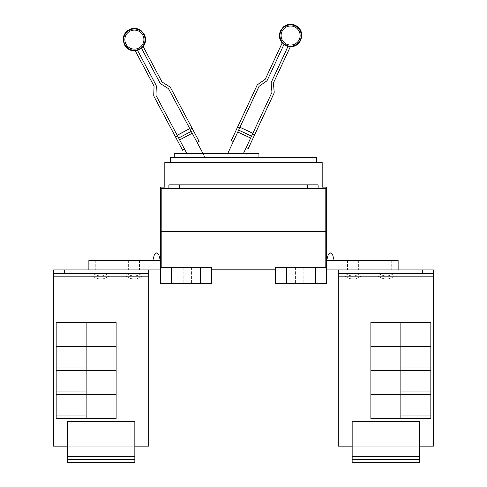 <?xml version="1.0" encoding="UTF-8"?>
<svg xmlns="http://www.w3.org/2000/svg" width="487" height="487" viewBox="0 0 487 487"><rect width="100%" height="100%" fill="white"/><g stroke="black" fill="none" stroke-linecap="round" stroke-linejoin="round"><path stroke-width="0.37" stroke-dasharray="2.44 1.83" d="M186.941 153.624L156.071 95.568A0.749 0.749 0 0 1 155.986 95.19L156.29 86.455A2.995 2.995 0 0 0 155.937 84.945L137.462 50.191A11.012 11.012 0 0 1 135.136 50.599L153.953 85.998A0.749 0.749 0 0 1 154.044 86.376L153.74 95.111A2.995 2.995 0 0 0 154.087 96.621L182.576 150.203M199.116 141.413L170.627 87.824A2.995 2.995 0 0 0 169.567 86.692L162.159 82.06A0.749 0.749 0 0 1 161.897 81.779L143.075 46.381A11.012 11.012 0 0 1 141.431 48.079L159.913 82.833A2.995 2.995 0 0 0 160.966 83.965L168.38 88.597A0.749 0.749 0 0 1 168.642 88.884L205.057 157.368L188.932 157.368L205.057 157.368L203.067 153.624M248.267 148.486L273.919 93.486A2.995 2.995 0 0 0 274.187 91.958L273.426 83.253A0.749 0.749 0 0 1 273.493 82.869L290.435 46.533A11.012 11.012 0 0 1 288.091 46.247L271.454 81.919A2.995 2.995 0 0 0 271.186 83.447L271.947 92.153A0.749 0.749 0 0 1 271.88 92.536L243.39 153.624M227.685 153.624L258.974 86.516A0.749 0.749 0 0 1 259.224 86.217L266.383 81.207A2.995 2.995 0 0 0 267.381 80.02L284.012 44.341A11.012 11.012 0 0 1 282.283 42.734L265.342 79.071A0.749 0.749 0 0 1 265.092 79.369L257.933 84.379A2.995 2.995 0 0 0 256.941 85.566L231.288 140.566M177.524 135.916L175.539 136.975M192.736 134.193L197.132 142.466L192.736 134.193M192.085 128.178L190.094 129.232M250.19 139.045L246.233 147.537L250.19 139.045M254.604 134.899L252.564 133.949M239.665 127.935L233.328 141.516L239.665 127.935L237.626 126.985M225.938 157.368L241.643 157.368L225.938 157.368M188.499 157.368L244.699 157.368L188.499 157.368L186.509 153.624L188.499 157.368M246.69 153.624L186.509 153.624L246.69 153.624L244.699 157.368L246.69 153.624M258.938 157.368L258.938 153.624L174.261 153.624L174.261 157.368L258.938 157.368L174.261 157.368M419.593 459.655L419.593 456.654L419.593 462.65L352.156 462.65L352.156 421.438L419.593 421.438L352.156 421.438L352.156 456.654L352.156 421.438L419.593 421.438L352.156 421.438L419.593 421.438L352.156 421.438L419.593 421.438L419.593 446.165L419.593 421.438L352.156 421.438L352.156 446.165L352.156 421.438L419.593 421.438L419.593 456.654L419.593 421.438L352.156 421.438L352.156 462.65L352.156 459.655L419.593 459.655L352.156 459.655L419.593 459.655L352.156 459.655L352.156 456.654L352.156 462.65L419.593 462.65L419.593 421.438L419.593 462.65L352.156 462.65L419.593 462.65L352.156 462.65L419.593 462.65L419.593 456.654L419.593 462.65L419.593 459.655L352.156 459.655L419.593 459.655L352.156 459.655L352.156 421.438L352.156 462.65L352.156 459.655L419.593 459.655L419.593 421.438L352.156 421.438L352.156 462.65L352.156 459.655L419.593 459.655L419.593 421.438L419.593 462.65L352.156 462.65L419.593 462.65L352.156 462.65L419.593 462.65L419.593 459.655L352.156 459.655L352.156 456.654L352.156 462.65L352.156 456.654L352.156 462.65L419.593 462.65L419.593 459.655L352.156 459.655M400.862 334.459L400.862 325.091L400.862 334.459M430.837 334.459L430.837 325.091L430.837 334.459M400.862 346.446L400.862 322.467L370.887 322.467L370.887 346.446L400.862 346.446L400.862 322.467L400.862 346.446L430.837 346.446L430.837 322.467L400.862 322.467L400.862 346.446L370.887 346.446L370.887 322.467L430.837 322.467L430.837 346.446L400.862 346.446L400.862 322.467L400.862 346.446L400.862 322.467L370.887 322.467L370.887 346.446L430.837 346.446L430.837 322.467L370.887 322.467L370.887 346.446L430.837 346.446L430.837 322.467L400.862 322.467L400.862 346.446L370.887 346.446L370.887 322.467L400.862 322.467L400.862 346.446L400.862 322.467L430.837 322.467L430.837 346.446L400.862 346.446L400.862 322.467L370.887 322.467L430.837 322.467L430.837 346.446L370.887 346.446L370.887 322.467L370.887 346.446L430.837 346.446L430.837 322.467L400.862 322.467M400.862 358.456L400.862 349.088L400.862 358.456M430.837 358.456L430.837 349.088L430.837 358.456M400.862 394.44L430.837 394.44L430.837 370.461L370.887 370.461L370.887 394.44L400.862 394.44L400.862 346.464L370.887 346.464L370.887 370.443L400.862 370.443L400.862 346.464L400.862 370.443L430.837 370.443L430.837 346.464L400.862 346.464L400.862 370.443L370.887 370.461L370.887 394.44L400.862 394.44L400.862 370.461L370.887 370.443L370.887 346.464L430.837 346.464L430.837 370.443L400.862 370.461L400.862 394.44L400.862 370.461L400.862 394.44L430.837 394.44L430.837 370.461L400.862 370.443L430.837 370.461L430.837 394.44L370.887 394.44L370.887 370.461L400.862 370.461L400.862 394.44L400.862 346.464L400.862 370.443L400.862 346.464L370.887 346.464L370.887 370.443L430.837 370.443L430.837 346.464L370.887 346.464L370.887 394.44L430.837 394.44L430.837 370.461L370.887 370.461L430.837 370.443L430.837 346.464L400.862 346.464L400.862 370.443L370.887 370.461L370.887 394.44L400.862 394.44L400.862 370.461L370.887 370.443L370.887 346.464L400.862 346.464L400.862 394.44L430.837 394.44L430.837 370.461L400.862 370.461L400.862 394.44L370.887 394.44L370.887 370.461L430.837 370.461L400.862 370.443L400.862 346.464L430.837 346.464L430.837 394.44L400.862 394.44L400.862 346.464L370.887 346.464L430.837 346.464L430.837 370.443L370.887 370.443L370.887 346.464L370.887 370.443L430.837 370.461L430.837 394.44L370.887 394.44L370.887 370.461L430.837 370.443L430.837 346.464L400.862 346.464M400.862 382.453L400.862 373.085L400.862 382.453M430.837 382.453L430.837 373.085L430.837 382.453M400.862 406.45L400.862 415.819L400.862 406.45M430.837 406.45L430.837 415.819L430.837 406.45M400.862 418.436L400.862 394.458L370.887 394.458L370.887 418.436L400.862 418.436L400.862 394.458L400.862 418.436L430.837 418.436L430.837 394.458L400.862 394.458L400.862 418.436L370.887 418.436L370.887 394.458L430.837 394.458L430.837 418.436L400.862 418.436L400.862 394.458L400.862 418.436L400.862 394.458L370.887 394.458L370.887 418.436L430.837 418.436L430.837 394.458L370.887 394.458L370.887 418.436L430.837 418.436L430.837 394.458L400.862 394.458L400.862 418.436L370.887 418.436L370.887 394.458L400.862 394.458L400.862 418.436L400.862 394.458L430.837 394.458L430.837 418.436L400.862 418.436L400.862 394.458L370.887 394.458L430.837 394.458L430.837 418.436L370.887 418.436L370.887 394.458L370.887 418.436L430.837 418.436L430.837 394.458L400.862 394.458M386.288 275.916L394.531 275.916L386.288 275.916A12.832 12.832 0 0 0 394.531 272.921L378.046 272.921L394.531 272.921A12.832 12.832 0 0 1 378.046 272.921A12.832 12.832 0 0 0 386.288 275.916M352.941 275.916L361.184 275.916L352.941 275.916A12.832 12.832 0 0 0 361.184 272.921L344.699 272.921L361.184 272.921A12.832 12.832 0 0 1 344.699 272.921A12.832 12.832 0 0 0 352.941 275.916M338.288 269.92L433.436 269.92L433.436 272.921L338.313 272.921L338.313 273.67L338.313 269.92L433.436 269.92L433.436 273.67L433.436 269.92L398.123 269.92L433.436 269.92L433.436 272.921L338.313 272.921L433.436 272.921L338.313 272.921L433.436 272.921L433.436 273.67L433.436 269.92L338.288 269.92L338.288 273.67L338.288 272.921L433.454 272.921L338.288 272.921L338.288 276.665L338.288 272.921L433.454 272.921L433.454 276.665L433.454 272.921L338.288 272.921L433.454 272.921L433.454 275.916L338.288 275.916L433.454 275.916L338.288 275.916L433.454 275.916L433.454 446.165L419.593 446.165L419.593 462.65L419.593 456.654L352.156 456.654L419.593 456.654L352.156 456.654L419.593 456.654L352.156 456.654L419.593 456.654L352.156 456.654L419.593 456.654L352.156 456.654L419.593 456.654L352.156 456.654L352.156 421.438L352.156 446.165L433.454 446.165L433.454 276.665L433.454 446.165L433.436 276.665L338.313 276.665L433.436 276.665L433.454 446.165L433.454 273.67L433.454 446.165L419.593 446.165L419.593 421.438L419.593 456.654L419.593 446.165L352.156 446.165L419.593 446.165L352.156 446.165L352.156 456.654L352.156 446.165L419.593 446.165L338.288 446.165L352.156 446.165L352.156 456.654M338.288 272.921L338.288 446.165L338.288 276.665L338.288 446.165L352.156 446.165L338.313 446.165L338.313 273.67L338.288 276.665L433.454 276.665L338.288 276.665M316.562 162.542L316.562 157.368L170.438 157.368L170.438 162.542L316.562 162.542L170.438 162.542M430.837 322.467L430.837 346.446L370.887 346.446L370.887 322.467L430.837 322.467L370.887 322.467L370.887 346.446L430.837 346.446L430.837 322.467L430.837 346.446L370.887 346.446L370.887 322.467L430.837 322.467L370.887 322.467L370.887 346.446L430.837 346.446L430.837 322.467M430.837 346.464L430.837 370.443L370.887 370.443L370.887 346.464L430.837 346.464L370.887 346.464L370.887 370.443L430.837 370.461L430.837 394.44L370.887 394.44L370.887 370.461L430.837 370.443L430.837 346.464L430.837 370.443L370.887 370.461L370.887 394.44L430.837 394.44L430.837 370.461L370.887 370.443L370.887 346.464L430.837 346.464L370.887 346.464L370.887 370.443L430.837 370.461L430.837 394.44L370.887 394.44L370.887 370.461L430.837 370.443L430.837 346.464M430.837 394.458L430.837 418.436L370.887 418.436L370.887 394.458L430.837 394.458L370.887 394.458L370.887 418.436L430.837 418.436L430.837 394.458L430.837 418.436L370.887 418.436L370.887 394.458L430.837 394.458L370.887 394.458L370.887 418.436L430.837 418.436L430.837 394.458M415.058 272.921L415.058 269.92L422.552 269.92L415.058 269.92L422.552 269.92L415.058 269.92L422.552 269.92L415.058 269.92L422.552 269.92L415.058 269.92L422.552 269.92L415.058 269.92L422.552 269.92L415.058 269.92L415.058 272.921L422.552 272.921L415.058 272.921L415.058 269.92L415.058 272.921L422.552 272.921L422.552 269.92L422.552 272.921L415.058 272.921L422.552 272.921L422.552 269.92L422.552 272.921L415.058 272.921L422.552 272.921L415.058 272.921L422.552 272.921L415.058 272.921L422.552 272.921L415.058 272.921L415.058 269.92L415.058 272.921M433.436 272.921L433.436 446.165L433.436 273.67L433.436 446.165L419.593 446.165L419.593 456.654M430.837 394.44L430.837 370.461L370.887 370.461L370.887 394.44L430.837 394.44M386.288 269.92L380.852 269.92L386.288 269.92M352.941 269.92L347.505 269.92L352.941 269.92M330.423 252.911L332.591 254.573L330.423 252.911L332.591 254.573L330.423 252.911L328.25 254.573L330.423 252.911L328.25 254.573L326.674 260.405L334.167 260.405L332.591 254.573L330.423 252.911L328.25 254.573L330.423 252.911M334.167 260.405L326.674 260.405L334.167 260.405L326.674 260.405L328.25 254.573L326.674 260.405L334.167 260.405L332.591 254.573L334.167 260.405L332.591 254.573L334.167 260.405L326.674 260.405L398.123 260.405L398.123 269.92L338.313 269.92L338.313 273.67L338.313 269.92L338.313 273.67L433.436 273.67L433.436 276.665L433.454 272.921L433.454 273.67L338.288 273.67L338.313 446.165L338.313 276.665M433.436 269.92L398.123 269.92L398.123 260.405L326.674 260.405L398.123 260.405L398.123 269.92L433.454 269.92L433.454 272.921M352.156 446.165L338.313 446.165M433.436 446.165L419.593 446.165M422.552 272.921L422.552 269.92L422.552 272.921M134.844 459.655L134.844 456.654L134.844 462.65L67.407 462.65L67.407 421.438L134.844 421.438L67.407 421.438L67.407 456.654L67.407 421.438L134.844 421.438L67.407 421.438L134.844 421.438L67.407 421.438L67.407 446.165L67.407 421.438L134.844 421.438L134.844 456.654L134.844 421.438L67.407 421.438L134.844 421.438L67.407 421.438L67.407 462.65L67.407 459.655L134.844 459.655L67.407 459.655L134.844 459.655L67.407 459.655L67.407 456.654L67.407 462.65L134.844 462.65L134.844 421.438L134.844 462.65L67.407 462.65L134.844 462.65L67.407 462.65L134.844 462.65L134.844 456.654L134.844 462.65L134.844 459.655L67.407 459.655L134.844 459.655L67.407 459.655L67.407 421.438L67.407 446.165L148.712 446.165L134.844 446.165L134.844 456.654L134.844 421.438L67.407 421.438L67.407 462.65L67.407 459.655L134.844 459.655L134.844 456.654L134.844 462.65L67.407 462.65L67.407 459.655L134.844 459.655L134.844 456.654L134.844 462.65L67.407 462.65L134.844 462.65L134.844 459.655L67.407 459.655L67.407 456.654L67.407 462.65L134.844 462.65L134.844 459.655L67.407 459.655L67.407 421.438L67.407 446.165L134.844 446.165L134.844 421.438L134.844 462.65L67.407 462.65L67.407 459.655M86.138 334.459L86.138 325.091L86.138 334.459M56.163 334.459L56.163 325.091L56.163 334.459M86.138 322.467L86.138 346.446L116.113 346.446L116.113 322.467L86.138 322.467L86.138 346.446L86.138 322.467L56.163 322.467L56.163 346.446L86.138 346.446L86.138 322.467L116.113 322.467L116.113 346.446L56.163 346.446L56.163 322.467L86.138 322.467L86.138 346.446L86.138 322.467L86.138 346.446L116.113 346.446L116.113 322.467L56.163 322.467L56.163 346.446L116.113 346.446L116.113 322.467L56.163 322.467L56.163 346.446L86.138 346.446L86.138 322.467L116.113 322.467L116.113 346.446L56.163 346.446L56.163 322.467L116.113 322.467L116.113 346.446L56.163 346.446L56.163 322.467L116.113 322.467L56.163 322.467L56.163 346.446L116.113 346.446L116.113 322.467L116.113 346.446L86.138 346.446L86.138 322.467L86.138 346.446L56.163 346.446L56.163 322.467L86.138 322.467L86.138 346.446L116.113 346.446L116.113 322.467L56.163 322.467L56.163 346.446L86.138 346.446M86.138 358.456L86.138 349.088L86.138 358.456M56.163 358.456L56.163 349.088L56.163 358.456M86.138 346.464L86.138 370.443L116.113 370.443L116.113 346.464L86.138 346.464L86.138 394.44L116.113 394.44L116.113 370.461L86.138 370.461L86.138 394.44L86.138 370.461L56.163 370.461L86.138 370.443L86.138 346.464L56.163 346.464L56.163 394.44L86.138 394.44L86.138 346.464L116.113 346.464L116.113 370.443L56.163 370.443L56.163 346.464L86.138 346.464L86.138 370.443L116.113 370.461L116.113 394.44L56.163 394.44L56.163 370.461L86.138 370.461L86.138 346.464L86.138 370.443L116.113 370.443L116.113 346.464L56.163 346.464L56.163 370.443L116.113 370.443L56.163 370.461L56.163 394.44L116.113 394.44L116.113 346.464L56.163 346.464L56.163 370.443L86.138 370.443L86.138 394.44L86.138 370.461L86.138 394.44L116.113 394.44L116.113 370.461L56.163 370.461L56.163 394.44L86.138 394.44L86.138 346.464L116.113 346.464L116.113 370.443L56.163 370.443L56.163 346.464L116.113 346.464L116.113 394.44L56.163 394.44L56.163 370.461L116.113 370.461L56.163 370.443L56.163 346.464L116.113 346.464L56.163 346.464L56.163 370.443L116.113 370.461L116.113 394.44L56.163 394.44L56.163 370.461L116.113 370.443L116.113 346.464L116.113 370.443L56.163 370.461L56.163 394.44L116.113 394.44L116.113 370.461L86.138 370.443L86.138 346.464L86.138 370.443L56.163 370.443L56.163 346.464L86.138 346.464L86.138 370.443L116.113 370.461L116.113 394.44L86.138 394.44L86.138 370.461L116.113 370.443L116.113 346.464L56.163 346.464L56.163 370.443L86.138 370.461L86.138 394.44L56.163 394.44L56.163 370.461L86.138 370.443L86.138 394.44L116.113 394.44L116.113 370.461L56.163 370.461L56.163 394.44L86.138 394.44M86.138 382.453L86.138 373.085L86.138 382.453M56.163 382.453L56.163 373.085L56.163 382.453M86.138 406.45L86.138 415.819L86.138 406.45M56.163 406.45L56.163 415.819L56.163 406.45M86.138 394.458L86.138 418.436L116.113 418.436L116.113 394.458L86.138 394.458L86.138 418.436L86.138 394.458L56.163 394.458L56.163 418.436L86.138 418.436L86.138 394.458L116.113 394.458L116.113 418.436L56.163 418.436L56.163 394.458L86.138 394.458L86.138 418.436L86.138 394.458L86.138 418.436L116.113 418.436L116.113 394.458L56.163 394.458L56.163 418.436L116.113 418.436L116.113 394.458L56.163 394.458L56.163 418.436L86.138 418.436L86.138 394.458L116.113 394.458L116.113 418.436L56.163 418.436L56.163 394.458L116.113 394.458L116.113 418.436L56.163 418.436L56.163 394.458L116.113 394.458L56.163 394.458L56.163 418.436L116.113 418.436L116.113 394.458L116.113 418.436L86.138 418.436L86.138 394.458L86.138 418.436L56.163 418.436L56.163 394.458L86.138 394.458L86.138 418.436L116.113 418.436L116.113 394.458L56.163 394.458L56.163 418.436L86.138 418.436M100.712 275.916L92.469 275.916L100.712 275.916A12.832 12.832 0 0 0 108.954 272.921L92.469 272.921L108.954 272.921A12.832 12.832 0 0 1 92.469 272.921L100.712 272.921L92.469 272.921A12.832 12.832 0 0 0 100.712 275.916M134.059 275.916L125.816 275.916L134.059 275.916A12.832 12.832 0 0 0 142.301 272.921L125.816 272.921L142.301 272.921A12.832 12.832 0 0 1 125.816 272.921A12.832 12.832 0 0 0 134.059 275.916M307.644 184.871L168.892 184.871L318.108 184.871L168.892 184.871L168.892 188.621L318.108 188.621L318.108 184.871L307.644 184.871L307.644 188.621L307.644 184.871L307.644 188.621L326.674 188.621L326.674 187.118L322.181 187.118L322.181 162.542L164.819 162.542L164.819 187.118L160.326 187.118L160.326 188.621L179.356 188.621L179.356 184.871L179.356 188.621L168.892 188.621M386.288 260.405L380.852 260.405L386.288 260.405M352.941 260.405L347.505 260.405L352.941 260.405M326.674 260.405L326.674 267.673L326.674 260.405L326.674 267.673L326.674 260.405L398.123 260.405L326.674 260.405L326.674 269.92L398.123 269.92L398.123 260.405L398.123 269.92L338.313 269.92L398.123 269.92L338.313 269.92L338.313 272.921M171.564 283.635L171.564 267.673L211.577 267.673L211.577 283.635L160.326 283.635L160.326 260.405L160.326 267.673L160.326 260.405L88.877 260.405L160.326 260.405L152.833 260.405L154.409 254.573L156.577 252.911L154.409 254.573L152.833 260.405L160.326 260.405L158.75 254.573L156.577 252.911L158.75 254.573L160.326 260.405L88.877 260.405L160.326 260.405L152.833 260.405L160.326 260.405L158.75 254.573L160.326 260.405L158.75 254.573L156.577 252.911L158.75 254.573L156.577 252.911L154.409 254.573L156.577 252.911L154.409 254.573L152.833 260.405L160.326 260.405L88.877 260.405L88.877 269.92L148.687 269.92L53.546 269.92L53.546 273.67L53.546 272.921L148.712 272.921L148.687 269.92L53.564 269.92L148.712 269.92L148.712 446.165L148.712 272.921L53.546 272.921L53.546 275.916L148.712 275.916L148.687 446.165L148.687 273.67L148.687 276.665L53.564 276.665L148.687 276.665L148.687 446.165L67.407 446.165L67.407 462.65L67.407 456.654L134.844 456.654L67.407 456.654L134.844 456.654L67.407 456.654L134.844 456.654L67.407 456.654L134.844 456.654L67.407 456.654L134.844 456.654L67.407 456.654L67.407 446.165L53.546 446.165L67.407 446.165L53.564 446.165L53.564 276.665L53.546 446.165L53.546 273.67L53.546 446.165L53.564 273.67L53.546 446.165L67.407 446.165L67.407 456.654L67.407 446.165L134.844 446.165L53.564 446.165L53.564 269.92L53.564 272.921L148.687 272.921L53.546 272.921L53.546 275.916L148.712 275.916L53.546 275.916L53.546 276.665L53.546 272.921L148.712 272.921L148.712 275.916L53.546 275.916L53.546 276.665L148.712 276.665L148.712 272.921L148.712 276.665L53.546 276.665M318.108 188.621L179.356 188.621L179.356 184.871M398.123 269.92L326.674 269.92L326.674 267.673L326.674 283.635L286.66 283.635L286.66 267.673L326.674 267.673L326.674 269.92L398.123 269.92L338.313 269.92M326.674 267.673L326.674 269.92M100.712 269.92L106.148 269.92L100.712 269.92M134.059 269.92L139.495 269.92L134.059 269.92M71.942 272.921L64.448 272.921L71.942 272.921L64.448 272.921L71.942 272.921L64.448 272.921L71.942 272.921L64.448 272.921L71.942 272.921L71.942 269.92L64.448 269.92L71.942 269.92L64.448 269.92L71.942 269.92L64.448 269.92L71.942 269.92L64.448 269.92L71.942 269.92L64.448 269.92L71.942 269.92L64.448 269.92L71.942 269.92L71.942 272.921L71.942 269.92L71.942 272.921L71.942 269.92L71.942 272.921L71.942 269.92L71.942 272.921L64.448 272.921L64.448 269.92L64.448 272.921L64.448 269.92L64.448 272.921L64.448 269.92L64.448 272.921L64.448 269.92L64.448 272.921L64.448 269.92L64.448 272.921L71.942 272.921L71.942 269.92L71.942 272.921L71.942 269.92L71.942 272.921L64.448 272.921L71.942 272.921M326.674 231.313L160.326 231.313M179.356 188.621L307.644 188.621M299.7 283.635L295.579 283.635L299.7 283.635M299.7 267.673L295.579 267.673L299.7 267.673M315.436 283.635L315.436 267.673M286.66 283.635L275.423 283.635L275.423 267.673L286.66 267.673M152.833 260.405L160.326 260.405L160.326 269.92L88.877 269.92L88.877 260.405L88.877 269.92L148.687 269.92L53.564 269.92L53.564 272.921L148.687 272.921L53.564 272.921L148.687 272.921L148.687 446.165L134.844 446.165L134.844 456.654L67.407 456.654M148.687 272.921L53.564 272.921L148.687 272.921L148.687 269.92L88.877 269.92L160.326 269.92L148.687 269.92L148.687 273.67L148.687 269.92L148.687 272.921L53.564 272.921L53.564 276.665M100.712 260.405L106.148 260.405L100.712 260.405M134.059 260.405L139.495 260.405L134.059 260.405M53.564 272.921L53.564 446.165M326.357 267.673L325.176 267.673L326.357 267.673M275.423 267.673L325.176 267.673L275.423 267.673L275.423 269.171L275.423 267.673M275.423 269.171L211.577 269.171L211.577 267.673L211.577 269.171M187.3 283.635L191.421 283.635L187.3 283.635M187.3 267.673L191.421 267.673L187.3 267.673M200.34 283.635L200.34 267.673M211.577 267.673L160.643 267.673L211.577 267.673M56.163 346.446L56.163 322.467L116.113 322.467L116.113 346.446L56.163 346.446L116.113 346.446L116.113 322.467L56.163 322.467L56.163 346.446M56.163 370.443L56.163 346.464L116.113 346.464L116.113 370.443L56.163 370.443L116.113 370.461L116.113 394.44L56.163 394.44L56.163 370.461L116.113 370.443L116.113 346.464L56.163 346.464L56.163 394.44L116.113 394.44L116.113 370.461L56.163 370.461M56.163 418.436L56.163 394.458L116.113 394.458L116.113 418.436L56.163 418.436L116.113 418.436L116.113 394.458L56.163 394.458L56.163 418.436M160.326 260.405L160.326 269.92L53.564 269.92M160.326 267.673L160.326 269.92L160.326 267.673L160.326 269.92L160.326 267.673L171.564 267.673M67.407 446.165L134.844 446.165L134.844 456.654M148.687 446.165L148.687 273.67L53.564 273.67L148.687 273.67L53.564 273.67L148.687 273.67L148.712 446.165L134.844 446.165M148.687 269.92L88.877 269.92L88.877 260.405L88.877 269.92L160.326 269.92M88.877 269.92L148.712 269.92M53.546 272.921L148.712 272.921M64.448 272.921L64.448 269.92L64.448 272.921M129.913 31.211A9.521 9.521 0 0 0 125.981 44.086A9.521 9.521 0 0 0 138.856 48.024A9.521 9.521 0 0 0 142.794 35.149A9.521 9.521 0 0 0 129.913 31.211M294.629 26.895A9.521 9.521 0 0 0 281.979 31.503A9.521 9.521 0 0 0 286.581 44.153A9.521 9.521 0 0 0 299.237 39.55A9.521 9.521 0 0 0 294.629 26.895M129.39 30.224A10.641 10.641 0 0 0 124.989 44.609A10.641 10.641 0 0 0 139.379 49.01A10.641 10.641 0 0 0 143.781 34.62A10.641 10.641 0 0 0 129.39 30.224M286.113 45.169A10.641 10.641 0 0 0 300.248 40.025A10.641 10.641 0 0 0 295.104 25.884A10.641 10.641 0 0 0 280.962 31.028A10.641 10.641 0 0 0 286.113 45.169M189.778 128.629L177.207 135.313M191.227 131.356L178.656 138.04M192.219 133.225L179.648 139.909M251.548 136.129L238.648 130.114M250.653 138.046L237.753 132.032M252.856 133.328L239.951 127.314M338.313 273.67L433.436 273.67L338.313 273.67M325.176 267.673L325.176 188.621M161.824 267.673L161.824 188.621M148.687 273.67L53.546 273.67L148.687 273.67M400.862 343.822L430.837 343.822L400.862 343.822M400.862 325.091L430.837 325.091L400.862 325.091M400.862 367.819L430.837 367.819L400.862 367.819M400.862 349.088L430.837 349.088L400.862 349.088M400.862 391.816L430.837 391.816L400.862 391.816M400.862 373.085L430.837 373.085L400.862 373.085M400.862 415.819L430.837 415.819L400.862 415.819M400.862 397.082L430.837 397.082L400.862 397.082M378.046 275.916A12.832 12.832 0 0 0 394.531 275.916A12.832 12.832 0 0 1 386.288 278.911A12.832 12.832 0 0 0 394.531 275.916A12.832 12.832 0 0 1 378.046 275.916A12.832 12.832 0 0 0 386.288 278.911A12.832 12.832 0 0 1 378.046 275.916M344.699 275.916A12.832 12.832 0 0 0 361.184 275.916A12.832 12.832 0 0 1 352.941 278.911A12.832 12.832 0 0 0 361.184 275.916A12.832 12.832 0 0 1 344.699 275.916A12.832 12.832 0 0 0 352.941 278.911A12.832 12.832 0 0 1 344.699 275.916M86.138 325.091L56.163 325.091L86.138 325.091M86.138 343.822L56.163 343.822L86.138 343.822M86.138 349.088L56.163 349.088L86.138 349.088M86.138 367.819L56.163 367.819L86.138 367.819M86.138 373.085L56.163 373.085L86.138 373.085M86.138 391.816L56.163 391.816L86.138 391.816M86.138 397.082L56.163 397.082L86.138 397.082M86.138 415.819L56.163 415.819L86.138 415.819M92.469 275.916A12.832 12.832 0 0 0 108.954 275.916A12.832 12.832 0 0 1 100.712 278.911A12.832 12.832 0 0 0 108.954 275.916A12.832 12.832 0 0 1 92.469 275.916A12.832 12.832 0 0 0 100.712 278.911A12.832 12.832 0 0 1 92.469 275.916M125.816 275.916A12.832 12.832 0 0 0 142.301 275.916A12.832 12.832 0 0 1 134.059 278.911A12.832 12.832 0 0 0 142.301 275.916A12.832 12.832 0 0 1 125.816 275.916A12.832 12.832 0 0 0 134.059 278.911A12.832 12.832 0 0 1 125.816 275.916M380.852 260.405L380.852 269.92L380.852 260.405M391.718 260.405L391.718 269.92L391.718 260.405M347.505 260.405L347.505 269.92L347.505 260.405M358.371 260.405L358.371 269.92L358.371 260.405M295.579 267.673L295.579 283.635L295.579 267.673M303.821 267.673L303.821 283.635L303.821 267.673M106.148 260.405L106.148 269.92L106.148 260.405M95.282 260.405L95.282 269.92L95.282 260.405M139.495 260.405L139.495 269.92L139.495 260.405M128.629 260.405L128.629 269.92L128.629 260.405M191.421 267.673L191.421 283.635L191.421 267.673M183.179 267.673L183.179 283.635L183.179 267.673"/><path stroke-width="0.73" d="M184.561 149.15L182.576 150.203L154.087 96.621A2.995 2.995 0 0 1 153.74 95.111L154.044 86.376A0.749 0.749 0 0 0 153.953 85.998L135.136 50.599A11.012 11.012 0 0 0 137.462 50.191L155.937 84.945A2.995 2.995 0 0 1 156.29 86.455L155.986 95.19A0.749 0.749 0 0 0 156.071 95.568L186.941 153.624M203.067 153.624L168.642 88.884A0.749 0.749 0 0 0 168.38 88.597L160.966 83.965A2.995 2.995 0 0 1 159.913 82.833L141.431 48.079A11.012 11.012 0 0 0 143.075 46.381L161.897 81.779A0.749 0.749 0 0 0 162.159 82.06L169.567 86.692A2.995 2.995 0 0 1 170.627 87.824L199.116 141.413L197.132 142.466M243.39 153.624L271.88 92.536A0.749 0.749 0 0 0 271.947 92.153L271.186 83.447A2.995 2.995 0 0 1 271.454 81.919L288.091 46.247A11.012 11.012 0 0 0 290.435 46.533L273.493 82.869A0.749 0.749 0 0 0 273.426 83.253L274.187 91.958A2.995 2.995 0 0 1 273.919 93.486L248.267 148.486L246.233 147.537M233.328 141.516L231.288 140.566L256.941 85.566A2.995 2.995 0 0 1 257.933 84.379L265.092 79.369A0.749 0.749 0 0 0 265.342 79.071L282.283 42.734A11.012 11.012 0 0 0 284.012 44.341L267.381 80.02A2.995 2.995 0 0 1 266.383 81.207L259.224 86.217A0.749 0.749 0 0 0 258.974 86.516L227.685 153.624M175.539 136.975L177.524 135.916M189.747 128.574L177.177 135.258L189.747 128.574M190.094 129.232L192.085 128.178M252.564 133.949L254.604 134.899M252.881 133.274L239.981 127.253L252.881 133.274M237.626 126.985L239.665 127.935M174.261 157.368L174.261 153.624L258.938 153.624L258.938 157.368M419.593 459.655L352.156 459.655L352.156 462.65L419.593 462.65L419.593 421.438L352.156 421.438L352.156 456.654L419.593 456.654M352.156 459.655L352.156 456.654M400.862 322.467L400.862 346.446L370.887 346.446L370.887 322.467L430.837 322.467L430.837 346.446L400.862 346.446M400.862 346.464L400.862 370.443L370.887 370.443L370.887 346.464L430.837 346.464L430.837 370.443L400.862 370.443L400.862 394.44L370.887 394.44L370.887 370.461L430.837 370.461L430.837 394.44L400.862 394.44M400.862 394.458L400.862 418.436L370.887 418.436L370.887 394.458L430.837 394.458L430.837 418.436L400.862 418.436M170.438 162.542L170.438 157.368L316.562 157.368L316.562 162.542M419.593 446.165L433.436 446.165L433.436 269.92L338.313 269.92L338.313 446.165L338.313 272.921M433.436 446.165L433.436 269.92M398.123 269.92L398.123 260.405L326.674 260.405L328.25 254.573L326.674 260.405L328.25 254.573L330.423 252.911L332.591 254.573L334.167 260.405M338.313 446.165L352.156 446.165M160.326 187.118L164.819 187.118L164.819 162.542L322.181 162.542L322.181 187.118L326.674 187.118L326.674 188.621L160.326 188.621L160.326 187.118M168.892 188.621L168.892 184.871L318.108 184.871L318.108 188.621M338.288 272.921L338.288 269.92M134.844 459.655L67.407 459.655L67.407 462.65L134.844 462.65L134.844 421.438L67.407 421.438L67.407 456.654L134.844 456.654M67.407 459.655L67.407 456.654M86.138 346.446L86.138 322.467L116.113 322.467L116.113 346.446L56.163 346.446L56.163 322.467L86.138 322.467M86.138 394.44L56.163 394.44L56.163 370.461L116.113 370.461L116.113 394.44L86.138 394.44L86.138 346.464L116.113 346.464L116.113 370.443L56.163 370.443L56.163 346.464L86.138 346.464M86.138 418.436L86.138 394.458L116.113 394.458L116.113 418.436L56.163 418.436L56.163 394.458L86.138 394.458M179.356 184.871L179.356 188.621M307.644 188.621L307.644 184.871M326.674 231.313L326.302 188.621L326.674 231.313L326.357 267.673L326.674 231.313L325.176 231.313L325.176 188.621M338.313 269.92L326.674 269.92M326.674 260.405L326.674 267.673L275.423 267.673L275.423 283.635L286.66 283.635L286.66 267.673M67.407 446.165L53.546 446.165L53.564 272.921M134.844 446.165L148.712 446.165L148.712 269.92M152.833 260.405L154.409 254.573L152.833 260.405L154.409 254.573L156.577 252.911L158.75 254.573L160.326 260.405L160.326 267.673L211.577 267.673L211.577 283.635L200.34 283.635L200.34 267.673M286.66 283.635L326.674 283.635L326.674 267.673M315.436 283.635L315.436 267.673M148.687 446.165L148.687 269.92L53.564 269.92L53.564 273.67L148.687 273.67M53.564 446.165L53.564 273.67M160.326 231.313L160.643 267.673L160.326 231.313L160.698 188.621L160.326 231.313L325.176 231.313L325.176 267.673M211.577 269.171L275.423 269.171M88.877 269.92L88.877 260.405L160.326 260.405M160.326 267.673L160.326 283.635L171.564 283.635L171.564 267.673M171.564 283.635L200.34 283.635M160.326 269.92L148.687 269.92M53.546 272.921L53.564 269.92M129.913 31.211A9.521 9.521 0 0 1 142.794 35.149A9.521 9.521 0 0 1 138.856 48.024A9.521 9.521 0 0 1 125.981 44.086A9.521 9.521 0 0 1 129.913 31.211M294.629 26.895A9.521 9.521 0 0 1 299.237 39.55A9.521 9.521 0 0 1 286.581 44.153A9.521 9.521 0 0 1 281.979 31.503A9.521 9.521 0 0 1 294.629 26.895M139.379 49.01A10.641 10.641 0 0 1 124.989 44.609A10.641 10.641 0 0 1 129.39 30.224A10.641 10.641 0 0 1 143.781 34.62A10.641 10.641 0 0 1 139.379 49.01M295.104 25.884A10.641 10.641 0 0 1 300.248 40.025A10.641 10.641 0 0 1 286.113 45.169A10.641 10.641 0 0 1 280.962 31.028A10.641 10.641 0 0 1 295.104 25.884M192.219 133.225L179.648 139.909M191.227 131.356L178.656 138.04M189.778 128.629L177.207 135.313M252.856 133.328L239.951 127.314M251.548 136.129L238.648 130.114M250.653 138.046L237.753 132.032M338.313 273.67L433.436 273.67M161.824 267.673L161.824 188.621M143.19 46.6C145.26 43.891 146.003 40.853 145.424 37.487L144.31 34.34L141.108 30.608C137.285 27.99 133.286 27.686 129.11 29.695C125.11 32.032 123.126 35.521 123.156 40.153L124.459 44.895L126.45 47.574C128.909 49.942 131.843 51.019 135.252 50.825M141.54 48.286L137.571 50.398M282.18 42.959C279.97 40.36 279.069 37.365 279.477 33.98L280.421 30.778L283.422 26.882C287.105 24.07 291.08 23.553 295.359 25.336C299.475 27.467 301.636 30.845 301.849 35.472L300.796 40.275L298.951 43.057C296.613 45.547 293.74 46.782 290.331 46.764M283.915 44.554L287.994 46.46"/></g></svg>
